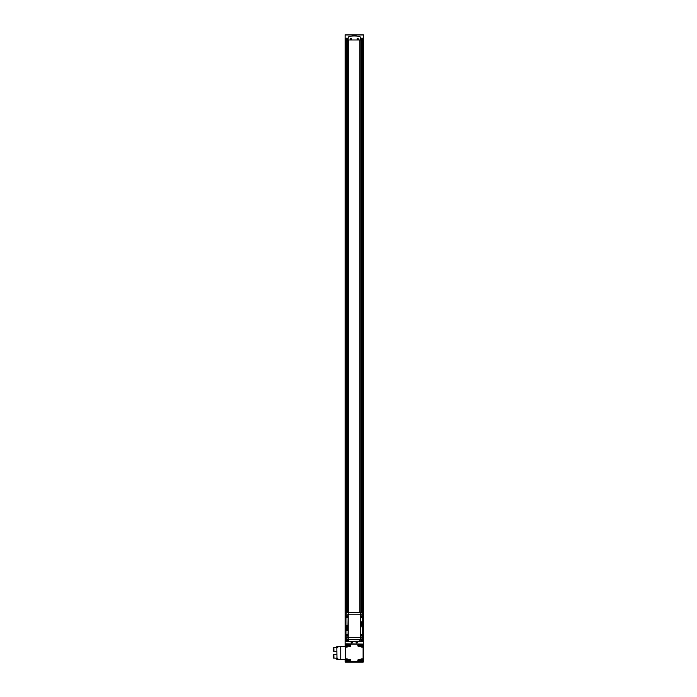<?xml version="1.0" encoding="UTF-8"?>
<svg xmlns="http://www.w3.org/2000/svg" width="697" height="697" viewBox="0 0 697 697"><rect width="100%" height="100%" fill="white"/><g stroke="black" fill="none" stroke-linecap="round" stroke-linejoin="round"><path stroke-width="1.05" d="M350.879 38.544A0.505 0.505 0 0 1 351.314 39.302A0.505 0.505 0 0 1 350.443 39.302A0.505 0.505 0 0 1 350.879 38.544A0.488 0.488 0 0 1 351.305 39.293A0.488 0.488 0 0 1 350.46 39.293A0.488 0.488 0 0 1 350.879 38.562M357.727 38.544A0.505 0.505 0 0 1 358.162 39.302A0.505 0.505 0 0 1 357.291 39.302A0.505 0.505 0 0 1 357.727 38.544A0.488 0.488 0 0 1 358.153 39.293A0.488 0.488 0 0 1 357.3 39.293A0.488 0.488 0 0 1 357.727 38.562M352.124 642.059L351.506 642.416L352.124 642.059M351.811 641.745A0.488 0.488 0 0 1 352.238 642.477A0.488 0.488 0 0 1 351.393 642.477A0.488 0.488 0 0 1 351.811 641.745M357.108 642.059L356.481 642.416L357.108 642.059M356.794 641.745A0.488 0.488 0 0 1 357.212 642.477A0.488 0.488 0 0 1 356.367 642.477A0.488 0.488 0 0 1 356.794 641.745M345.12 37.96L345.12 646.633L345.433 643.793L363.486 644.106L363.486 661.836L363.486 641.301L345.12 641.301M363.486 37.96L363.486 641.301M348.578 39.982L348.578 612.288M348.578 639.829L348.578 641.301M345.12 661.836L345.12 659.31L345.433 662.15L363.486 661.836M351.811 641.554A0.688 0.688 0 0 1 352.403 642.582A0.688 0.688 0 0 1 351.218 642.582A0.688 0.688 0 0 1 351.811 641.554M356.794 641.554A0.688 0.688 0 0 1 357.387 642.582A0.688 0.688 0 0 1 356.202 642.582A0.688 0.688 0 0 1 356.794 641.554M360.027 39.982L360.027 612.288M360.027 639.829L360.027 641.301M348.7 39.982L348.7 612.288M348.7 639.829L348.7 641.301M359.905 39.982L359.905 612.288M359.905 639.829L359.905 641.301M348.064 38.117L345.12 38.117L345.12 34.85L363.486 34.85L345.12 34.85M363.486 34.85L363.486 38.117L360.541 38.117M345.433 34.85L348.239 34.85L345.433 34.85M360.366 34.85L363.172 34.85L360.366 34.85M348.273 36.941L348.064 39.982L360.541 39.982L360.332 36.941A18.671 18.671 0 0 0 348.273 36.941M350.879 38.431A0.619 0.619 0 0 1 351.419 39.363A0.619 0.619 0 0 1 350.338 39.363A0.619 0.619 0 0 1 350.879 38.431M357.727 38.431A0.619 0.619 0 0 1 358.267 39.363A0.619 0.619 0 0 1 357.186 39.363A0.619 0.619 0 0 1 357.727 38.431M356.794 641.693A0.54 0.54 0 0 1 357.265 642.512A0.54 0.54 0 0 1 356.324 642.512A0.54 0.54 0 0 1 356.794 641.693M351.811 641.693A0.54 0.54 0 0 1 352.281 642.512A0.54 0.54 0 0 1 351.34 642.512A0.54 0.54 0 0 1 351.811 641.693M358.04 39.232L357.413 38.875L358.04 39.232M351.192 39.232L350.574 38.875L351.192 39.232M346.949 628.581L346.339 628.581L346.723 629.199L347.333 628.816L346.949 628.581M361.891 623.292L361.273 623.292L361.656 623.911L361.891 623.292M363.189 614.78L362.867 613.316L360.541 612.637L348.064 612.637L345.747 613.316L345.416 614.78M360.541 639.437L363.189 638.347L363.189 614.771L360.384 614.771L360.384 639.315M361.769 624.39A0.976 0.976 0 0 0 362.623 622.918A0.976 0.976 0 0 0 360.924 622.918A0.976 0.976 0 0 0 361.769 624.39M360.541 612.68L360.384 614.771L348.221 614.771L348.221 612.802M363.189 637.337L348.221 637.337L348.221 614.771L345.416 614.771L345.416 638.347L348.221 639.315L348.221 637.337L345.416 637.337M346.836 629.679A0.976 0.976 0 0 0 347.681 628.206A0.976 0.976 0 0 0 345.991 628.206A0.976 0.976 0 0 0 346.836 629.679M348.064 639.428L360.541 639.829L348.064 639.48M360.541 612.637L348.064 612.637M360.654 624.887L360.462 637.067L362.257 637.258L362.658 625.078L360.654 624.887M361.612 634.305A0.775 0.775 0 0 1 362.292 635.472A0.775 0.775 0 0 1 360.941 635.472A0.775 0.775 0 0 1 361.612 634.305M361.612 625.279A0.775 0.775 0 0 1 362.292 626.446A0.775 0.775 0 0 1 360.941 626.446A0.775 0.775 0 0 1 361.612 625.279M345.947 615.259L345.947 627.039L347.96 627.222L348.143 615.042L345.947 615.259M346.993 616.253A0.775 0.775 0 0 1 347.664 617.42A0.775 0.775 0 0 1 346.313 617.42A0.775 0.775 0 0 1 346.993 616.253M346.993 625.279A0.775 0.775 0 0 1 347.664 626.446A0.775 0.775 0 0 1 346.313 626.446A0.775 0.775 0 0 1 346.993 625.279M360.654 614.85L360.462 621.741L362.475 621.933L362.658 615.259L360.654 614.85M361.612 616.253A0.775 0.775 0 0 1 362.292 617.42A0.775 0.775 0 0 1 360.941 617.42A0.775 0.775 0 0 1 361.612 616.253M345.947 630.367L345.947 636.849L347.96 637.258L348.143 630.367L345.947 630.367M346.993 634.305A0.775 0.775 0 0 1 347.664 635.472A0.775 0.775 0 0 1 346.313 635.472A0.775 0.775 0 0 1 346.993 634.305M361.612 634.436A0.645 0.645 0 0 1 362.17 635.403A0.645 0.645 0 0 1 361.055 635.403A0.645 0.645 0 0 1 361.612 634.436M361.612 616.392A0.645 0.645 0 0 1 362.17 617.35A0.645 0.645 0 0 1 361.055 617.35A0.645 0.645 0 0 1 361.612 616.392M346.993 634.436A0.645 0.645 0 0 1 347.55 635.403A0.645 0.645 0 0 1 346.435 635.403A0.645 0.645 0 0 1 346.993 634.436M346.993 616.392A0.645 0.645 0 0 1 347.55 617.35A0.645 0.645 0 0 1 346.435 617.35A0.645 0.645 0 0 1 346.993 616.392M363.329 38.117L363.189 631.656M345.276 38.117L345.416 631.656M361.769 624.268A0.854 0.854 0 0 0 362.51 622.979A0.854 0.854 0 0 0 361.029 622.979A0.854 0.854 0 0 0 361.769 624.268M346.836 629.557A0.854 0.854 0 0 0 347.576 628.276A0.854 0.854 0 0 0 346.095 628.276A0.854 0.854 0 0 0 346.836 629.557M345.433 662.15L363.172 662.15M361.638 646.598A0.967 0.967 0 0 1 360.802 645.152A0.967 0.967 0 0 1 362.475 645.152A0.967 0.967 0 0 1 361.638 646.598M361.168 645.37L361.168 645.37A0.531 0.531 0 0 1 361.621 645.108L361.638 645.1A0.531 0.531 0 0 1 362.091 645.361L362.1 645.37A0.531 0.531 0 0 1 362.1 645.892L362.1 645.91A0.531 0.531 0 0 1 361.647 646.171L361.621 646.171A0.531 0.531 0 0 1 361.185 645.91L361.168 645.91A0.531 0.531 0 0 1 361.168 645.378L361.403 645.23A0.47 0.47 0 0 1 361.874 645.23L361.874 646.041A0.47 0.47 0 0 1 361.403 646.041L361.403 645.23A0.47 0.47 0 0 0 361.168 645.64L361.168 645.378M361.647 645.108L361.874 646.041A0.47 0.47 0 0 0 361.874 645.23L361.647 645.108M361.621 646.171L361.168 645.64A0.47 0.47 0 0 0 361.403 646.041L361.621 646.171M361.638 646.729A1.089 1.089 0 0 1 360.697 645.091A1.089 1.089 0 0 1 362.579 645.091A1.089 1.089 0 0 1 361.638 646.729M346.967 646.598A0.967 0.967 0 0 1 346.13 645.152A0.967 0.967 0 0 1 347.803 645.152A0.967 0.967 0 0 1 346.967 646.598M346.505 645.37L346.505 645.37A0.531 0.531 0 0 1 346.958 645.108L346.967 645.1A0.531 0.531 0 0 1 347.42 645.361L347.437 645.37A0.531 0.531 0 0 1 347.437 645.892L347.42 645.91A0.531 0.531 0 0 1 346.984 646.171L346.967 646.18A0.531 0.531 0 0 1 346.514 645.91L346.505 645.91A0.531 0.531 0 0 1 346.505 645.378L347.202 645.23A0.47 0.47 0 0 1 347.437 645.64L347.437 645.64A0.47 0.47 0 0 1 347.202 646.041L346.505 645.378L347.202 645.23A0.47 0.47 0 0 0 346.505 645.64L346.505 645.378M347.42 645.91L346.505 645.64A0.47 0.47 0 0 0 347.202 646.041L347.42 645.91M346.967 646.729A1.089 1.089 0 0 1 346.026 645.091A1.089 1.089 0 0 1 347.916 645.091A1.089 1.089 0 0 1 346.967 646.729M346.967 661.27A0.967 0.967 0 0 1 346.13 659.824A0.967 0.967 0 0 1 347.803 659.824A0.967 0.967 0 0 1 346.967 661.27M346.505 660.033L346.505 660.05A0.531 0.531 0 0 0 346.505 660.564L346.505 660.303A0.47 0.47 0 0 1 346.74 659.902L346.967 659.763A0.531 0.531 0 0 1 347.42 660.024L347.437 660.05A0.531 0.531 0 0 1 347.437 660.564L347.42 660.582A0.531 0.531 0 0 1 346.984 660.834L346.967 660.843A0.531 0.531 0 0 1 346.514 660.582L346.505 660.303A0.47 0.47 0 0 0 346.74 660.712L346.74 660.712A0.47 0.47 0 0 0 347.202 660.712L347.202 660.712A0.47 0.47 0 0 0 347.437 660.303L347.437 660.303A0.47 0.47 0 0 0 347.202 659.902L347.202 659.902A0.47 0.47 0 0 0 346.74 659.902L346.505 660.033A0.531 0.531 0 0 1 346.958 659.771L346.514 660.024M346.967 661.392A1.089 1.089 0 0 1 346.026 659.763A1.089 1.089 0 0 1 347.916 659.763A1.089 1.089 0 0 1 346.967 661.392M361.638 661.27A0.967 0.967 0 0 1 360.802 659.824A0.967 0.967 0 0 1 362.475 659.824A0.967 0.967 0 0 1 361.638 661.27M361.168 660.033L361.168 660.05A0.531 0.531 0 0 0 361.168 660.564L361.168 660.303A0.47 0.47 0 0 1 361.403 659.902L361.621 659.771A0.531 0.531 0 0 0 361.185 660.024L361.638 659.763A0.531 0.531 0 0 1 362.091 660.024L362.1 660.05A0.531 0.531 0 0 1 362.1 660.564L362.1 660.573A0.531 0.531 0 0 1 361.647 660.834L361.621 660.834A0.531 0.531 0 0 1 361.185 660.582L361.168 660.303A0.47 0.47 0 0 0 361.403 660.712L361.403 660.712A0.47 0.47 0 0 0 361.874 660.712L361.874 660.712A0.47 0.47 0 0 0 362.1 660.303L362.1 660.303A0.47 0.47 0 0 0 361.874 659.902L361.874 659.902A0.47 0.47 0 0 0 361.403 659.902L361.185 660.024M361.638 661.392A1.089 1.089 0 0 1 360.697 659.763A1.089 1.089 0 0 1 362.579 659.763A1.089 1.089 0 0 1 361.638 661.392M340.737 646.407L340.737 659.536L345.494 659.284L345.494 646.65L336.817 646.407L336.817 648.132M336.825 647.722L336.973 658.186L336.825 647.722L337.749 647.757L337.749 646.407M340.737 659.536L337.749 659.536L337.749 658.186L336.825 658.221M337.749 659.536L336.817 659.484M336.817 659.536L336.817 657.811M349.755 661.427A1.028 1.028 0 0 1 348.866 659.885A1.028 1.028 0 0 1 350.643 659.885A1.028 1.028 0 0 1 349.755 661.427M349.755 646.572A1.028 1.028 0 0 1 348.866 645.03A1.028 1.028 0 0 1 350.643 645.03A1.028 1.028 0 0 1 349.755 646.572M358.859 646.572A1.028 1.028 0 0 1 357.97 645.03A1.028 1.028 0 0 1 359.748 645.03A1.028 1.028 0 0 1 358.859 646.572M358.859 661.427A1.028 1.028 0 0 1 357.97 659.885A1.028 1.028 0 0 1 359.748 659.885A1.028 1.028 0 0 1 358.859 661.427M345.494 647.74A0.671 0.671 0 0 1 346.165 647.077L346.853 647.077A1.56 1.56 0 0 0 348.404 645.518L348.404 644.83A0.671 0.671 0 0 1 349.075 644.167L359.53 644.167A0.671 0.671 0 0 1 360.201 644.83L360.201 645.518A1.56 1.56 0 0 0 361.752 647.077L362.44 647.077A0.671 0.671 0 0 1 363.111 647.74L363.111 658.195A0.671 0.671 0 0 1 362.44 658.865L361.752 658.865A1.56 1.56 0 0 0 360.201 660.425L360.201 661.104A0.671 0.671 0 0 1 359.53 661.775L349.075 661.775A0.671 0.671 0 0 1 348.404 661.104L348.404 660.425A1.56 1.56 0 0 0 346.853 658.865L346.165 658.865A0.671 0.671 0 0 1 345.494 658.195M345.494 646.65L345.494 645.1A0.932 0.932 0 0 1 346.426 644.167L349.075 644.167M363.111 647.74L363.111 645.1A0.932 0.932 0 0 0 362.179 644.167L359.53 644.167M359.53 661.775L362.179 661.775A0.932 0.932 0 0 0 363.111 660.843L363.111 658.195M345.494 659.284L345.494 660.843A0.932 0.932 0 0 0 346.426 661.775L349.075 661.775M358.859 661.253A0.854 0.854 0 0 1 358.119 659.972A0.854 0.854 0 0 1 359.6 659.972A0.854 0.854 0 0 1 358.859 661.253M359.016 660.887A0.514 0.514 0 0 0 359.216 660.765L359.338 660.242A0.514 0.514 0 0 0 359.216 660.042L358.694 659.911A0.514 0.514 0 0 0 358.493 660.033L358.371 660.556A0.514 0.514 0 0 0 358.493 660.756L359.016 660.887M358.859 646.398A0.854 0.854 0 0 1 358.119 645.117A0.854 0.854 0 0 1 359.6 645.117A0.854 0.854 0 0 1 358.859 646.398M359.016 646.023A0.514 0.514 0 0 0 359.216 645.901L359.338 645.378A0.514 0.514 0 0 0 359.216 645.187L358.694 645.056A0.514 0.514 0 0 0 358.493 645.178L358.371 645.701A0.514 0.514 0 0 0 358.493 645.901L359.016 646.023M349.755 646.398A0.854 0.854 0 0 1 349.014 645.117A0.854 0.854 0 0 1 350.495 645.117A0.854 0.854 0 0 1 349.755 646.398M349.911 646.023A0.514 0.514 0 0 0 350.112 645.901L350.234 645.378A0.514 0.514 0 0 0 350.112 645.187L349.589 645.056A0.514 0.514 0 0 0 349.389 645.178L349.267 645.701A0.514 0.514 0 0 0 349.389 645.901L349.911 646.023M349.755 661.253A0.854 0.854 0 0 1 349.014 659.972A0.854 0.854 0 0 1 350.495 659.972A0.854 0.854 0 0 1 349.755 661.253M349.911 660.887A0.514 0.514 0 0 0 350.112 660.765L350.234 660.242A0.514 0.514 0 0 0 350.112 660.042L349.589 659.911A0.514 0.514 0 0 0 349.389 660.033L349.267 660.556A0.514 0.514 0 0 0 349.389 660.756L349.911 660.887M333.828 658.055L333.828 654.727L333.358 654.727L333.358 658.055L336.817 658.264M333.828 654.727L333.941 658.264M333.828 651.216L333.828 647.879L333.358 647.879L333.358 651.216L336.817 651.416M333.828 647.879L333.941 651.416M337.357 658.247L337.749 659.423L336.817 659.423M336.921 658.221L337.749 658.682M336.817 646.52L337.749 646.52L337.148 646.755L337.148 647.766M337.749 647.26L336.851 647.687M337.148 658.177L337.357 659.362M337.13 658.987L337.13 658.369M337.148 646.755L337.148 647.687M337.13 647.574L337.13 646.947M344.222 659.353L341.887 659.475M363.329 631.656L363.329 641.301M362.379 38.117L362.379 613.168M362.379 638.949L362.379 641.301M347.481 38.117L347.481 612.82M347.481 616.61L347.481 617.455M347.481 634.653L347.481 635.498M347.481 639.288L347.481 641.301M345.276 631.656L345.276 641.301M361.133 38.117L361.133 612.82M361.133 616.61L361.133 617.455M361.133 634.653L361.133 635.498M361.133 639.288L361.133 641.301M346.226 38.117L346.226 613.168M346.226 638.949L346.226 641.301M362.318 38.117L362.318 613.151L362.318 38.117M362.318 638.966L362.318 641.301L362.318 638.966M362.17 38.117L362.17 613.099M362.17 616.706L362.17 617.359M362.17 634.749L362.17 635.411M362.17 639.01L362.17 641.301M361.342 38.117L361.342 612.872M361.342 616.453L361.342 617.612M361.342 634.497L361.342 635.664M361.342 639.236L361.342 641.301M361.194 38.117L361.194 612.837L361.194 38.117M361.194 616.549L361.194 617.516L361.194 616.549M361.194 634.592L361.194 635.559L361.194 634.592M347.42 38.117L347.42 612.837L347.411 38.117M347.42 616.549L347.42 617.516L347.411 616.549M347.42 634.592L347.42 635.559L347.411 634.592M347.42 639.28L347.42 641.301L347.411 639.271M347.263 38.117L347.263 612.872M347.263 616.453L347.263 617.612M347.263 634.497L347.263 635.664M347.263 639.236L347.263 641.301M346.435 38.117L346.435 613.099M346.435 616.706L346.435 617.359M346.435 634.749L346.435 635.411M346.435 639.01L346.435 641.301M346.287 38.117L346.287 613.151L346.287 38.117M346.287 638.966L346.287 641.301L346.287 638.966M363.486 34.989L345.12 34.989M337.749 647.722L336.921 647.722M337.148 658.247L337.148 659.179M337.357 646.581L337.357 647.687M333.941 654.527L336.817 654.527M333.941 647.679L336.817 647.679M337.749 658.247L336.851 658.247"/></g></svg>
